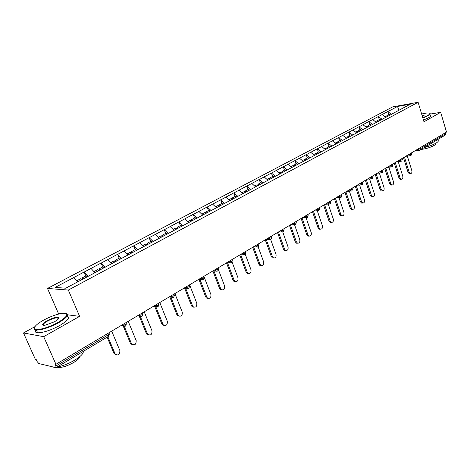 <?xml version="1.0" encoding="UTF-8"?>
<svg xmlns="http://www.w3.org/2000/svg" width="470" height="470" viewBox="0 0 470 470"><rect width="100%" height="100%" fill="white"/><g stroke="black" fill="none" stroke-linecap="round" stroke-linejoin="round"><path stroke-width="0.7" d="M59.737 313.796L58.486 313.637L56.8 314.565M34.944 326.644L23.5 332.966L35.391 359.409L36.255 359.615L37.118 361.53L38.793 363.539L56.036 367.681L55.895 366.06L55.008 364.068L55.948 364.285L446.5 132.064L440.678 112.342L430.138 114.069M58.486 313.637L47.505 288.451L392.714 106.872L418.112 102.29L68.332 290.066L47.505 288.451M77.609 281.871L73.725 277.6L55.149 287.423L65.741 288.204L95.275 272.547M73.725 277.6L84.136 271.995L85.81 275.966M88.266 276.289L84.136 271.995M84.318 272.001L101.109 263.024L102.742 266.948M105.233 267.224L101.109 263.024M101.297 263.03L117.588 254.317L119.174 258.195M121.707 258.43L117.588 254.317M117.776 254.317L133.586 245.863L135.131 249.693M137.698 249.881L133.586 245.863M133.78 245.857L149.131 237.644L150.641 241.433M153.232 241.586L149.131 237.644M149.331 237.638L164.242 229.66L165.71 233.408M168.336 233.52L164.242 229.66M164.441 229.654L178.935 221.899L180.363 225.6M183.012 225.676L178.935 221.899M179.135 221.887L193.223 214.344L194.615 218.004M197.294 218.051L193.223 214.344M193.429 214.332L207.129 207L208.486 210.619M211.165 210.613L207.129 207M207.335 206.982L220.665 199.844L221.993 203.422M224.642 203.346L220.665 199.844M220.871 199.826L233.843 192.882L235.141 196.419M237.808 196.313L233.843 192.882M234.054 192.859L246.685 186.096L247.949 189.592M250.633 189.463L246.685 186.096M246.897 186.073L259.199 179.481L260.433 182.947M263.13 182.795L259.199 179.481M259.411 179.458L271.39 173.036L272.6 176.462M275.308 176.285L271.39 173.036M271.607 173.013L283.287 166.756L284.462 170.146M287.182 169.946L283.287 166.756M283.498 166.727L294.884 160.623L296.035 163.977M298.767 163.76L294.884 160.623M295.095 160.599L306.199 154.642L307.327 157.961M310.065 157.726L306.199 154.642M306.416 154.612L317.244 148.808L318.349 152.092M321.098 151.834L317.244 148.808M317.462 148.779L328.031 143.109L329.106 146.358M331.861 146.088L328.031 143.109M328.248 143.074L338.559 137.546L339.616 140.765M342.372 140.471L338.559 137.546M338.776 137.51L348.846 132.105L349.88 135.295M352.641 134.99L348.846 132.105M349.063 132.076L358.898 126.794L359.908 129.955M362.676 129.632L358.898 126.794M359.115 126.759L368.721 121.607L369.714 124.732M372.481 124.391L368.721 121.607M368.938 121.571L378.321 116.531L379.296 119.627M382.063 119.274L378.321 116.531M378.538 116.495L387.709 111.572L388.666 114.633M387.926 111.531L397.491 106.479L410.369 104.158L391.41 114.281L387.709 111.572M95.287 272.43L391.363 114.386M94.958 272.712L91.021 268.458M111.731 263.752L107.8 259.593M128.016 255.057L124.092 250.98M143.826 246.609L139.913 242.62M159.189 238.402L155.288 234.489M174.123 230.429L170.234 226.593M188.646 222.674L184.769 218.908M202.77 215.125L198.91 211.435M205.49 213.574L204.515 212.734L201.789 214.185M216.517 207.787L212.669 204.162M229.895 200.637L226.07 197.083M242.925 193.675L239.113 190.186M246.409 191.719L245.434 190.932L245.052 192.083L245.363 192.377M255.621 186.895L251.826 183.464M267.994 180.286L264.216 176.92M280.055 173.847L276.289 170.54M291.811 167.567L288.069 164.312M303.285 161.439L299.555 158.237M314.477 155.458L310.764 152.315M325.399 149.625L321.709 146.528M336.068 143.926L332.396 140.883M346.484 138.362L342.83 135.372M356.654 132.928L353.023 129.984M366.6 127.617L362.981 124.715M376.317 122.429L372.716 119.574M385.817 117.353L382.233 114.539M420.174 147.721L420.48 148.732L445.777 133.656L445.484 132.663M445.777 133.656L445.36 135.037L419.757 150.253M399.001 110.315L397.491 106.479M23.5 332.966L43.692 336.667L55.948 364.285M43.692 336.667L79.624 316.363L68.332 290.066M418.112 102.29L423.981 121.777L440.678 112.342M79.624 316.363L67.498 314.8M58.844 317.996L57.863 318.384M409.799 173.712L409.37 173.753L408.06 172.355L409.176 172.249L410.486 173.647C411.702 173.459 412.149 172.449 411.826 170.616L407.337 156.116M386.751 116.225L387.11 115.461L389.407 114.239L390.282 114.968M387.985 116.196L387.11 115.461M387.21 116.607L386.334 115.879L384.901 116.636M409.176 172.249L404.464 157.062M408.06 172.355L403.489 157.638M400.722 179.329L400.258 179.37L398.948 177.971L400.064 177.866L401.374 179.27C402.637 179.094 403.101 178.071 402.772 176.197L398.219 161.633M377.316 121.272L377.68 120.485L380.03 119.233L380.906 119.973M378.562 121.225L377.68 120.485M377.768 121.654L376.887 120.908L375.401 121.701M400.064 177.866L395.252 162.532M398.948 177.971L394.283 163.113M391.451 185.068L390.946 185.109L389.63 183.711L390.746 183.611L392.062 185.016C393.366 184.857 393.848 183.817 393.513 181.908L388.896 167.279M367.669 126.436L368.039 125.619L370.436 124.344L371.323 125.096M368.927 126.377L368.039 125.619M368.11 126.812L367.223 126.054L365.678 126.882M390.746 183.611L385.841 168.131M389.63 183.711L384.871 168.707M381.963 190.943L381.411 190.984L380.101 189.58L381.217 189.492L382.527 190.896C383.878 190.75 384.389 189.698 384.049 187.742L379.361 173.06M357.805 131.718L358.175 130.877L360.631 129.567L361.518 130.331M359.068 131.641L358.175 130.877M358.234 132.088L357.341 131.318L355.731 132.176M381.217 189.492L376.206 173.859M380.101 189.58L375.242 174.435M372.264 196.948L371.658 196.989L370.354 195.585L371.464 195.502L372.775 196.912C374.179 196.783 374.707 195.72 374.367 193.716L369.602 178.976M347.706 137.117L348.082 136.253L350.596 134.913L351.49 135.689M348.975 137.029L348.082 136.253M348.123 137.487L347.23 136.705L345.55 137.598M371.464 195.502L366.353 179.722M370.354 195.585L365.39 180.292M362.335 203.093L361.677 203.134L360.378 201.73L361.489 201.654L362.787 203.064C364.244 202.964 364.802 201.883 364.456 199.826L359.62 185.033M337.372 142.651L337.748 141.758L340.321 140.389L341.161 141.118M338.653 142.545L337.748 141.758M337.777 143.009L336.878 142.222L335.128 143.15M361.489 201.654L356.266 185.721M360.378 201.73L355.308 186.285M422.759 117.723L427.63 115.526C430.203 114.022 430.555 113.164 428.675 112.965C427.136 112.882 424.786 113.229 421.643 114.016M429.862 113.299C430.72 113.711 430.079 114.533 427.941 115.761L422.859 118.052M421.972 115.103L424.169 115.226L422.418 116.595M423.975 115.62L422.072 115.438M437.934 140.33C438.815 140.859 438.21 141.77 436.119 143.068C433.123 144.784 429.257 146.264 424.51 147.498M435.402 143.473C436.037 143.861 435.596 144.525 434.086 145.465C430.079 147.586 425.826 148.896 421.337 149.395M430.455 115.285C431.313 115.708 430.673 116.531 428.54 117.764L423.464 120.062M43.493 320.182C36.237 324.347 33.382 327.302 34.927 329.035C37.177 330.862 49.409 327.367 58.186 322.349C68.103 316.169 69.484 313.167 62.316 313.343C56.741 314.189 50.466 316.474 43.493 320.182M66.129 313.555C69.178 314.847 66.646 317.914 58.538 322.755C49.462 327.543 42.089 329.981 36.407 330.063L34.698 329.599L34.474 327.531M47.082 320.71C52.558 317.926 56.394 316.839 58.591 317.456C59.355 318.278 57.969 319.729 54.426 321.797L44.985 325.275C41.278 325.357 41.977 323.836 47.082 320.71M58.597 318.595L58.368 318.008L57.604 317.785C55.019 317.796 51.63 318.901 47.417 321.104C43.957 323.107 42.623 324.512 43.422 325.305M83.366 351.349C83.513 353.552 80.675 356.46 74.859 360.085C68.702 363.663 62.786 365.983 57.117 367.035M54.15 367.299L51.148 366.565M80.017 356.442C79.718 358.058 77.662 360.038 73.866 362.394C67.498 365.977 62.252 367.675 58.127 367.493L56.982 367.117M67.028 316.175C70.482 317.379 68.056 320.487 59.743 325.504C50.684 330.31 43.31 332.742 37.624 332.801C35.432 332.578 34.833 331.644 35.826 329.993M352.177 209.379L351.454 209.42L350.162 208.016L351.272 207.952L352.565 209.362C354.08 209.285 354.662 208.192 354.31 206.077L349.41 191.237M326.785 148.32L327.173 147.392L329.805 145.988L330.651 146.734M328.078 148.191L327.173 147.392M327.185 148.673L326.28 147.868L324.459 148.837M351.272 207.952L345.938 191.86M350.162 208.016L344.992 192.424M341.778 215.818L340.985 215.859L339.71 214.455L340.815 214.402L342.095 215.806C343.67 215.759 344.281 214.655 343.928 212.481L338.952 197.6M315.952 154.119L316.339 153.161L319.036 151.728L319.888 152.48M317.25 153.978L316.339 153.161M316.339 154.466L315.423 153.649L313.531 154.659M340.815 214.402L335.363 198.146M339.71 214.455L334.423 198.704M331.127 222.416L330.257 222.451L329 221.053L330.105 221.006L331.362 222.404C333.007 222.392 333.647 221.276 333.289 219.043L328.242 204.121M304.854 160.064L305.241 159.072L308.009 157.603L308.861 158.372M306.158 159.9L305.241 159.072M305.224 160.399L304.307 159.571L302.333 160.623M330.105 221.006L324.535 204.585M329 221.053L323.595 205.143M320.223 229.166L319.265 229.196L318.031 227.809L319.13 227.774L320.37 229.16C322.079 229.196 322.755 228.062 322.397 225.759L317.279 210.807M293.48 166.163L293.873 165.129L296.705 163.625L297.563 164.406M294.796 165.975L293.873 165.129M293.832 166.486L292.91 165.64L290.86 166.738M319.13 227.774L313.437 211.183M318.031 227.809L312.503 211.741M309.048 236.087L307.991 236.11L306.787 234.736L307.885 234.706L309.09 236.087C310.882 236.163 311.592 235.018 311.234 232.644L306.041 217.663M281.824 172.408L282.217 171.339L285.12 169.793L285.983 170.587M283.14 172.196L282.217 171.339M282.159 172.719L281.23 171.861L279.098 173.001M307.885 234.706L302.057 217.951M306.787 234.736L301.135 218.497M297.563 243.19L296.435 243.19L295.266 241.833L296.358 241.815L297.528 243.178C299.396 243.313 300.148 242.156 299.789 239.7L294.543 224.748M269.868 178.817L270.268 177.707L273.246 176.121L274.11 176.926M271.196 178.576L270.268 177.707M270.185 179.117L269.257 178.242L267.031 179.428M296.358 241.815L290.395 224.883M295.266 241.833L289.479 225.43M285.76 250.487L284.573 250.445L283.445 249.112L284.538 249.106L285.666 250.445C287.617 250.645 288.41 249.476 288.051 246.938L282.752 232.016M254.658 186.02L256.972 184.786L257.907 185.674L257.613 185.38L258.012 184.234L261.062 182.607L261.931 183.429M258.947 185.121L258.012 184.234M284.538 249.106L278.457 232.057M283.445 249.112L277.529 232.533M273.658 257.965L272.406 257.883L271.325 256.573L272.412 256.585L273.487 257.895C275.526 258.171 276.372 256.99 276.019 254.358L270.632 239.389M249.441 190.103L248.571 189.263L245.434 190.932M245.311 192.4L244.371 191.501L241.956 192.788M272.412 256.585L266.22 239.436M271.325 256.573L265.268 239.823M261.232 265.644L259.91 265.509L258.888 264.234L259.969 264.252L260.991 265.532C263.124 265.891 264.017 264.704 263.67 261.972L258.177 246.891M232.468 199.262L232.162 198.963L232.527 197.811L235.746 196.096L236.621 196.948M233.408 198.663L232.527 197.811M232.38 199.309L231.44 198.393L228.919 199.732M259.969 264.252L253.659 247.014M258.888 264.234L252.69 247.308M248.477 273.522L247.079 273.329L246.127 272.101L247.197 272.13L248.148 273.358C250.381 273.822 251.333 272.629 250.998 269.786L245.352 254.505M219.237 206.33L218.926 206.025L219.279 204.867L222.58 203.111L223.462 203.974M220.16 205.737L219.279 204.867M219.108 206.4L218.156 205.466L215.536 206.859M247.197 272.13L240.769 254.793M246.127 272.101L239.77 254.987M235.382 281.612L233.895 281.342L233.02 280.173L234.084 280.214L234.959 281.389C237.297 281.971 238.302 280.778 237.99 277.811L232.145 262.213M205.578 213.527L205.666 212.117L209.062 210.313L209.949 211.195M206.553 213.004L205.666 212.117M234.084 280.214L227.533 262.789M233.02 280.173L226.511 262.871M221.922 289.92L220.348 289.567L219.555 288.463L220.612 288.521L221.405 289.626C223.843 290.343 224.918 289.15 224.625 286.048L218.497 269.909M191.619 220.982L191.684 219.566L195.173 217.71L196.061 218.609M192.577 220.471L191.684 219.566M191.396 221.1L190.503 220.195L187.659 221.711M220.612 288.521L213.938 271.014M219.555 288.463L212.887 270.978L215.977 271.072L215.154 269.621M208.093 298.45L206.424 297.998L205.725 296.981L206.776 297.058L207.47 298.074C210.02 298.943 211.159 297.757 210.895 294.514L203.892 276.319M177.266 228.649L177.313 227.221L180.897 225.312L181.79 226.229M178.212 228.144L177.313 227.221M176.996 228.79L176.097 227.868L173.13 229.448M206.776 297.058L199.973 279.462M205.725 296.981L198.928 279.421M193.875 307.221L192.101 306.657L191.507 305.741L192.547 305.829L193.141 306.745C195.796 307.791 197.012 306.616 196.783 303.215L189.598 284.82M162.508 236.528L162.538 235.094L166.227 233.132L167.167 234.113M163.437 236.034L162.538 235.094M162.185 236.698L161.286 235.758L158.196 237.409M192.547 305.829L185.615 288.163M191.507 305.741L184.587 288.098M179.246 316.24L177.372 315.54L176.89 314.741L177.918 314.853L178.406 315.646C181.162 316.892 182.454 315.728 182.272 312.162L174.899 293.556M147.333 244.629L147.339 243.19L151.134 241.169L152.098 242.191M148.244 244.147L147.339 243.19M146.957 244.835L146.053 243.877L142.827 245.593M177.918 314.853L170.857 297.111M176.89 314.741L169.834 297.034M164.2 325.516L162.226 324.658L161.85 324.006L162.867 324.13L163.243 324.788C166.104 326.251 167.473 325.111 167.349 321.368L159.782 302.551M131.718 252.972L131.7 251.52L135.601 249.441L136.576 250.487M132.605 252.496L131.7 251.52M131.283 253.201L130.378 252.226L127.012 254.017M162.867 324.13L155.676 306.334M161.85 324.006L154.665 306.24M148.702 335.063L146.634 334.029L146.376 333.536L147.38 333.682L147.639 334.176C150.588 335.886 152.039 334.775 151.992 330.839L144.22 311.804M115.644 261.555L115.602 260.098L119.621 257.959L120.596 259.023M116.513 261.091L115.602 260.098M115.15 261.819L114.239 260.821L110.732 262.695M147.38 333.682L139.913 315.476M146.376 333.536L139.061 315.723M132.746 344.886L130.595 343.658L131.582 343.823C134.614 345.803 136.147 344.721 136.183 340.586L128.198 321.327M99.088 270.397L99.023 268.928L103.159 266.725L104.14 267.812M99.934 269.945L99.023 268.928M98.53 270.697L97.619 269.68L93.959 271.631M131.43 343.517L123.822 325.252M130.443 343.353L123.005 325.51M116.307 354.997L114.081 353.563L115.056 353.751C118.146 356.013 119.768 354.968 119.903 350.626L111.696 331.144M82.033 279.503L81.939 278.029L86.204 275.761L87.185 276.865M82.855 279.068L81.939 278.029M81.41 279.838L80.493 278.798L76.669 280.837M115.009 353.646L107.842 336.72M114.034 353.458L107.125 337.149M417.066 149.566L420.48 148.732L420.086 150.142L419.375 150.341L418.3 148.831M55.895 366.06L108.535 334.687L107.971 333.353M56.036 367.681L108.57 336.291L108.535 334.687L109.204 333.541L108.893 332.807M419.587 150.324L414.816 150.899M407.948 154.988L411.385 154.154L411.368 152.95M410.492 155.752L409.182 154.254M398.625 160.529L400.029 160.37L399.853 159.8M389.084 166.204L390.494 166.051L390.312 165.475M379.325 172.008L380.729 171.861L380.541 171.28M369.332 177.948L370.736 177.813L370.548 177.225M359.103 184.029L360.502 183.905L360.308 183.312M348.623 190.262L350.021 190.144L349.827 189.545M337.889 196.642L339.287 196.542L339.082 195.931M326.891 203.187L328.283 203.093L328.078 202.482M315.611 209.89L317.003 209.808L316.792 209.191M304.049 216.764L305.435 216.694L305.218 216.071M292.193 223.82L293.568 223.761L293.345 223.127M280.02 231.052L281.395 231.011L281.166 230.371M267.53 238.478L268.899 238.454L268.664 237.808M254.705 246.104L256.062 246.092L255.827 245.44M241.533 253.941L242.884 253.941L242.638 253.283M227.997 261.99L229.337 262.007L229.084 261.338M214.085 270.262L217.851 269.522L218.315 268.711L218.015 267.918M199.779 278.769L201.095 278.822L200.831 278.14M185.062 287.517L186.367 287.593L186.096 286.9M169.917 296.523L171.203 296.617L170.927 295.918M154.325 305.794L155.599 305.911L155.312 305.206M138.262 315.341L139.519 315.488L139.226 314.771M121.718 325.181L122.952 325.352L122.652 324.623M401.192 161.31L400.029 160.37L402.079 159.7L402.067 158.484M391.674 166.997L390.494 166.051L392.562 165.375L392.556 164.136M381.934 172.813L380.729 171.861L382.821 171.18L382.821 169.929M371.97 178.764L370.736 177.813L372.851 177.125L372.857 175.851M361.759 184.863L360.502 183.905L362.64 183.212L362.652 181.919M351.307 191.108L350.021 190.144L352.183 189.445L352.206 188.135M340.597 197.506L339.287 196.542L341.467 195.831L341.772 195.326L341.496 194.498M329.617 204.062L328.283 203.093L330.486 202.376L330.804 201.847L330.528 201.019M318.366 210.777L317.003 209.808L319.23 209.085L319.559 208.533L319.283 207.711M306.828 217.669L305.435 216.694L307.686 215.971L308.032 215.389L307.75 214.567M294.995 224.742L294.408 224.707L293.568 223.761L295.847 223.027L296.206 222.416L295.918 221.599M282.846 231.992L282.2 231.945L281.395 231.011L283.698 230.271L284.068 229.63L283.78 228.82M270.379 239.436L269.668 239.365L268.899 238.454L271.225 237.703L271.613 237.033L271.325 236.222M257.584 247.085L256.796 246.985L256.062 246.092L258.418 245.34L258.823 244.635L258.529 243.83M244.429 254.934L243.566 254.805L242.884 253.941L245.264 253.177L245.687 252.443L245.393 251.644M230.923 263.006L229.965 262.83L229.337 262.007L231.745 261.238L232.192 260.462L231.892 259.669M217.034 271.296L215.977 271.072L217.698 271.078L218.444 269.034M202.746 279.826L201.589 279.533L201.095 278.822L203.563 278.034L204.05 277.188L203.751 276.401M188.053 288.603L186.778 288.228L186.367 287.593L188.864 286.8L189.375 285.907L189.075 285.131M172.931 297.633L171.538 297.163L171.203 296.617L173.736 295.818L174.276 294.878L173.971 294.114M157.362 306.928L155.599 305.911L158.161 305.101L158.725 304.119L158.419 303.356M141.323 316.504L139.519 315.488L142.116 314.665L142.715 313.631L142.404 312.879M124.791 326.374L122.952 325.352L125.578 324.523L126.213 323.436L125.907 322.69M405.728 156.31L410.997 155.57L411.667 153.919M396.427 161.833L401.703 161.128L402.373 159.459M386.922 167.49L392.191 166.809L392.867 165.123M377.193 173.277L382.463 172.625L383.138 170.916M367.235 179.193L372.498 178.576L373.18 176.849M357.041 185.256L362.299 184.669L362.987 182.924M346.602 191.466L351.854 190.914L352.541 189.151M335.909 197.823L341.149 197.312L341.843 195.526M324.958 204.333L330.181 203.863L330.88 202.053M313.731 211.007L318.942 210.584L319.641 208.751M302.228 217.851L307.409 217.469L308.114 215.618M290.431 224.866L295.583 224.537L296.294 222.657M278.328 232.057L283.451 231.786L284.162 229.883M265.914 239.442L270.996 239.23L271.713 237.303M253.177 247.014L258.206 246.873L258.935 244.917M240.094 254.793L245.07 254.722L245.804 252.737M226.669 262.777L231.575 262.789L232.315 260.774M198.698 279.409L203.434 279.603L204.186 277.523M184.128 288.075L188.758 288.374L189.522 286.259M169.141 296.981L173.653 297.398L174.429 295.248M153.725 306.152L158.102 306.687L158.889 304.501M137.851 315.587L142.087 316.257L142.886 314.031M121.507 325.311L125.584 326.121L126.395 323.848M108.57 336.291L109.398 333.97M409.37 173.753L410.486 173.647M400.258 179.37L401.374 179.27M390.946 185.109L392.062 185.016M381.411 190.984L382.527 190.896M371.658 196.989L372.775 196.912M361.677 203.134L362.787 203.064M423.969 115.585L424.169 115.226M34.927 329.035L34.698 329.599M58.368 318.008L58.591 317.456M57.863 366.9L58.127 367.493M57.604 317.785L58.18 319.112M37.624 332.801L36.407 330.063M351.454 209.42L352.565 209.362M340.985 215.859L342.095 215.806M330.257 222.451L331.362 222.404M319.265 229.196L320.37 229.16M307.991 236.11L309.09 236.087M296.435 243.19L297.528 243.178M284.573 250.445L285.666 250.445M272.406 257.883L273.487 257.895M259.91 265.509L260.991 265.532M247.079 273.329L248.148 273.358M233.895 281.342L234.959 281.389M220.348 289.567L221.405 289.626M206.424 297.998L207.47 298.074M192.101 306.657L193.141 306.745M177.372 315.54L178.406 315.646M162.226 324.658L163.243 324.788M146.634 334.029L147.639 334.176M130.595 343.658L131.582 343.823M114.081 353.563L115.056 353.751"/></g></svg>
